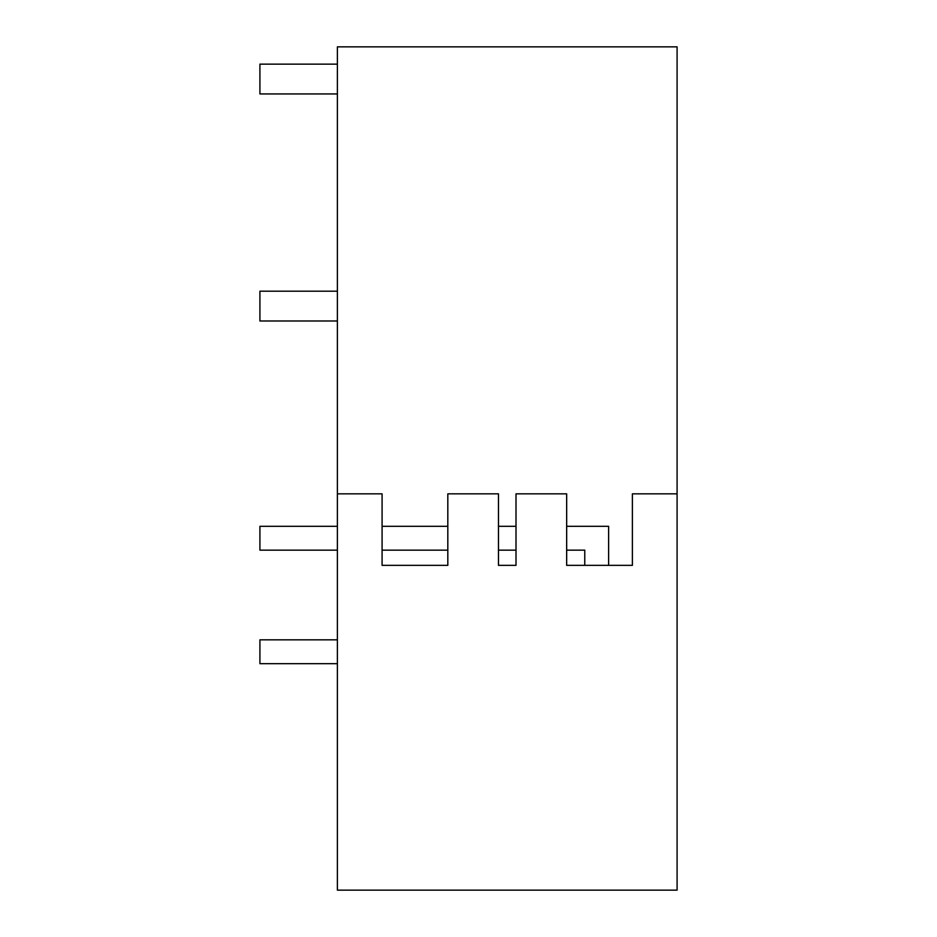 <?xml version="1.0" encoding="UTF-8"?>
<svg xmlns="http://www.w3.org/2000/svg" width="937" height="937" viewBox="0 0 937 937"><rect width="100%" height="100%" fill="white"/><g stroke="black" fill="none" stroke-linecap="round" stroke-linejoin="round"><path stroke-width="1.41" d="M337.39 493.834L337.39 890.15L677.088 890.15L677.088 46.85L337.39 46.85L337.39 493.834L382.085 493.834L382.085 565.351L447.816 565.351L447.816 493.834L498.472 493.834L498.472 565.351L516.006 565.351L516.006 493.834L566.662 493.834L566.662 565.351L584.77 565.351L584.77 550.148L566.662 550.148M566.662 526.313L608.617 526.313L608.617 565.351L632.393 565.351L632.393 493.834L677.088 493.834M632.393 565.351L566.662 565.351M498.472 565.351L516.006 565.351M447.816 565.351L382.085 565.351L447.816 565.351M337.39 64.138L259.912 64.138L259.912 93.934L337.39 93.934M337.39 291.196L259.912 291.196L259.912 320.993L337.39 320.993M337.39 526.313L259.912 526.313L259.912 550.148L337.39 550.148M498.472 550.148L516.006 550.148M382.085 550.148L447.816 550.148M498.472 526.313L516.006 526.313M382.085 526.313L447.816 526.313M337.39 639.842L259.912 639.842L259.912 663.677L337.39 663.677"/></g></svg>
